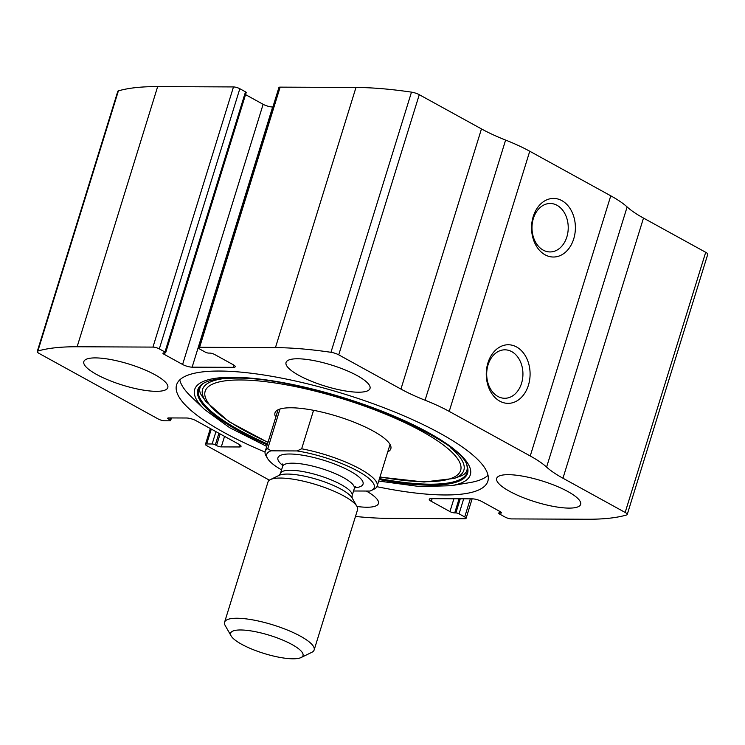 <?xml version="1.0" encoding="UTF-8"?>
<svg xmlns="http://www.w3.org/2000/svg" width="745" height="745" viewBox="0 0 745 745"><rect width="100%" height="100%" fill="white"/><g stroke="black" fill="none" stroke-linecap="round" stroke-linejoin="round"><path stroke-width="1.12" d="M355.477 516.453A222.699 55.754 -162.8 0 0 389.02 518.38L464.852 518.716A4.684 1.173 -162.8 0 0 466.091 518.315A4.684 1.173 -162.8 0 0 464.722 516.946L459.05 513.827A2.347 0.587 -162.8 0 0 455.875 512.923L454.711 512.923A3.52 0.885 -162.8 0 1 449.943 511.573L431.308 501.32A7.031 1.76 -162.8 0 1 429.26 499.262A7.031 1.76 -162.8 0 1 431.113 498.666L472.339 498.843A7.031 1.76 -162.8 0 1 481.866 501.534L500.5 511.787A3.52 0.885 -162.8 0 1 501.525 512.821A3.52 0.885 -162.8 0 1 500.593 513.119L499.429 513.109A2.347 0.587 -162.8 0 0 498.805 513.314A2.347 0.587 -162.8 0 0 499.495 513.994L505.166 517.114A4.684 1.173 -162.8 0 0 511.517 518.911L587.339 519.246A222.699 55.754 -162.8 0 0 626.601 514.972A7.031 1.76 -162.8 0 0 627.216 514.516A7.031 1.76 -162.8 0 0 625.167 512.458L562.959 478.225A76.186 19.072 -162.8 0 1 546.597 467.096A76.186 19.072 -162.8 0 0 530.235 455.977L449.216 411.398A76.186 19.072 -162.8 0 0 425.078 400.233A76.186 19.072 -162.8 0 1 400.94 389.076L338.733 354.844A7.031 1.76 -162.8 0 0 330.957 352.301A222.699 55.754 -162.8 0 0 275.445 347.626L199.613 347.291A4.684 1.173 -162.8 0 0 198.375 347.692A4.684 1.173 -162.8 0 0 199.744 349.06L205.415 352.18A2.347 0.587 -162.8 0 0 208.591 353.083L209.764 353.083A3.52 0.885 -162.8 0 1 214.523 354.434L233.157 364.687A7.031 1.76 -162.8 0 1 235.206 366.745A7.031 1.76 -162.8 0 1 233.353 367.341L192.126 367.164A7.031 1.76 -162.8 0 1 182.6 364.473L163.975 354.22A3.52 0.885 -162.8 0 1 162.941 353.186A3.52 0.885 -162.8 0 1 163.872 352.888L165.036 352.897A2.347 0.587 -162.8 0 0 165.66 352.692A2.347 0.587 -162.8 0 0 164.971 352.012L159.309 348.893L239.834 88.73A4.684 1.173 -162.8 0 0 233.483 86.932L157.661 86.606A222.699 55.754 -162.8 0 0 118.399 90.871A7.031 1.76 -162.8 0 0 117.785 91.328L37.25 351.491A7.031 1.76 -162.8 0 0 39.299 353.549L158.21 418.979A4.684 1.173 -162.8 0 0 164.561 420.776L170.009 420.804A2.347 0.587 -162.8 0 0 170.633 420.608A2.347 0.587 -162.8 0 0 169.944 419.919L170.558 417.926M159.309 348.893A4.684 1.173 -162.8 0 0 152.949 347.096L77.126 346.76A222.699 55.754 -162.8 0 0 37.865 351.035A7.031 1.76 -162.8 0 0 37.25 351.491M169.944 419.919L168.733 419.249A3.52 0.885 -162.8 0 1 167.709 418.215A3.52 0.885 -162.8 0 1 168.631 417.926L186.52 418.001A7.031 1.76 -162.8 0 1 196.047 420.692L238.987 444.318A7.031 1.76 -162.8 0 1 241.035 446.376A7.031 1.76 -162.8 0 1 239.182 446.972L221.293 446.898A3.52 0.885 -162.8 0 1 216.525 445.547L215.314 444.877A2.347 0.587 -162.8 0 0 212.139 443.983L206.691 443.955A4.684 1.173 -162.8 0 0 205.452 444.355A4.684 1.173 -162.8 0 0 206.821 445.724L269.411 480.171M400.94 389.076L481.466 128.913L419.267 94.69A7.031 1.76 -162.8 0 0 411.491 92.138A222.699 55.754 -162.8 0 0 355.98 87.463L280.148 87.137A4.684 1.173 -162.8 0 0 278.909 87.528L198.375 347.692M627.216 514.516L707.75 254.352A7.031 1.76 -162.8 0 0 705.701 252.294L643.494 218.071A76.186 19.072 -162.8 0 1 627.132 206.942A76.186 19.072 -162.8 0 0 610.77 195.814L529.751 151.235A76.186 19.072 -162.8 0 0 505.613 140.079A76.186 19.072 -162.8 0 1 481.466 128.913M561.87 200.629A29.306 21.922 -89.8 0 1 566.824 250.925A29.306 21.922 -89.8 0 1 531.744 231.62A29.306 21.922 -89.8 0 1 561.87 200.629M516.574 346.965A29.306 21.922 -89.8 0 1 521.528 397.262A29.306 21.922 -89.8 0 1 486.448 377.966A29.306 21.922 -89.8 0 1 516.574 346.965M376.914 486.681A162.922 40.789 -162.8 0 0 444.84 494.969A162.922 40.789 -162.8 0 0 487.863 481.177A162.922 40.789 -162.8 0 0 396.051 412.553A162.922 40.789 -162.8 0 0 219.626 371.038A162.922 40.789 -162.8 0 0 176.602 384.83A162.922 40.789 -162.8 0 0 265.043 452.057M95.434 357.898A43.955 11.007 17.2 0 1 143.031 369.101A43.955 11.007 17.2 0 1 167.802 387.614A43.955 11.007 17.2 0 1 122.552 385.128A43.955 11.007 17.2 0 1 83.822 361.623A43.955 11.007 17.2 0 1 95.434 357.898M297.646 358.773A43.955 11.007 17.2 0 1 345.242 369.976A43.955 11.007 17.2 0 1 370.014 388.49A43.955 11.007 17.2 0 1 324.773 386.003A43.955 11.007 17.2 0 1 286.033 362.498A43.955 11.007 17.2 0 1 297.646 358.773M366.326 491.039A43.955 11.007 17.2 0 1 378.432 503.508A43.955 11.007 17.2 0 1 356.985 506.47M508.276 474.677A43.955 11.007 17.2 0 1 555.872 485.87A43.955 11.007 17.2 0 1 580.644 504.384A43.955 11.007 17.2 0 1 535.404 501.907A43.955 11.007 17.2 0 1 496.673 478.392A43.955 11.007 17.2 0 1 508.276 474.677M239.834 88.73L245.505 91.849A2.347 0.587 -162.8 0 1 246.195 92.538L165.66 352.692M245.543 94.624L263.134 104.309A7.031 1.76 -162.8 0 0 272.661 107.001L272.884 107.001M511.75 351.64A24.231 18.122 -89.8 0 1 522.58 378.786A24.231 18.122 -89.8 0 1 504.71 398.277A24.231 18.122 -89.8 0 1 486.69 373.971A24.231 18.122 -89.8 0 1 504.924 349.824A24.231 18.122 -89.8 0 1 511.75 351.64M557.046 205.303A24.231 18.122 -89.8 0 1 567.876 232.44A24.231 18.122 -89.8 0 1 550.006 251.94A24.231 18.122 -89.8 0 1 531.986 227.635A24.231 18.122 -89.8 0 1 550.22 203.487A24.231 18.122 -89.8 0 1 557.046 205.303M488.031 475.291A162.922 40.789 17.2 0 1 469.331 482.695L450.939 485.721L419.817 486.569L378.711 481.056M266.738 446.395L229.702 427.723L204.502 409.433L191.037 396.545A162.922 40.789 17.2 0 1 179.787 379.876M275.771 417.228A60.634 15.179 17.2 0 1 276.302 410.942A60.634 15.179 17.2 0 1 290.997 407.776A60.634 15.179 17.2 0 1 352.618 421.614A60.634 15.179 17.2 0 1 390.846 446.395A60.634 15.179 17.2 0 1 387.735 451.889M390.017 444.402A58.604 14.677 17.2 0 1 389.896 444.914L377.147 486.103A58.604 14.677 17.2 0 1 374.567 488.906L371.327 490.489A56.257 14.09 17.2 0 1 369.939 491.057L353.549 490.992M281.554 469.881A56.257 14.09 17.2 0 1 267.492 458.352L265.956 455.661A58.604 14.677 17.2 0 1 265.173 451.442L277.932 410.253A58.604 14.677 17.2 0 1 278.118 409.759M267.492 458.352A56.257 14.09 17.2 0 1 271.04 450.827L297.022 450.939A56.257 14.09 17.2 0 1 356.427 470.346A56.257 14.09 17.2 0 1 371.327 490.489M265.173 451.442A58.604 14.677 17.2 0 1 267.753 448.639L271.04 450.827M297.022 450.939L301.66 448.788A58.604 14.677 17.2 0 1 377.147 486.103M301.66 448.788L313.561 410.318M267.753 448.639L280.018 409.024M240.607 629.972A37.893 9.489 17.2 0 1 285.838 641.445A37.893 9.489 17.2 0 1 301.045 657.556A37.893 9.489 17.2 0 1 263.991 653.449A37.893 9.489 17.2 0 1 231.108 635.904A37.893 9.489 17.2 0 1 240.607 629.972M231.108 635.904L225.214 625.577A46.879 11.743 17.2 0 1 224.59 622.205A46.879 11.743 17.2 0 1 236.966 618.238A46.879 11.743 17.2 0 1 287.738 630.186A46.879 11.743 17.2 0 1 314.157 649.929A46.879 11.743 17.2 0 1 311.736 652.359L301.045 657.556M224.59 622.205L267.986 482.015A46.879 11.743 17.2 0 1 270.407 479.584A46.879 11.743 17.2 0 1 280.362 478.048A46.879 11.743 17.2 0 1 325.63 487.845A46.879 11.743 17.2 0 1 356.929 506.367A46.879 11.743 17.2 0 1 357.553 509.738L314.157 649.929M77.126 346.76L157.661 86.606M152.949 347.096L233.483 86.932M275.445 347.626L355.98 87.463M330.957 352.301L411.491 92.138M199.613 347.291L280.148 87.137M37.865 351.035L118.399 90.871M625.167 512.458L705.701 252.294M562.959 478.225L643.494 218.071M546.597 467.096L627.132 206.942M530.235 455.977L610.77 195.814M449.216 411.398L529.751 151.235M425.078 400.233L505.613 140.079M338.733 354.844L419.267 94.69M233.353 367.341L234.014 365.208M192.126 367.164L272.661 107.001M182.6 364.473L263.134 104.309M163.975 354.22L164.384 352.888M164.971 352.012L245.505 91.849M168.733 419.249L169.143 417.926M239.182 446.972L239.843 444.84M221.293 446.898L224.543 436.374M216.525 445.547L220.12 433.944M215.314 444.877L218.909 433.273M212.139 443.983L215.957 431.644M206.691 443.955L211.301 429.083M499.429 513.109L499.932 511.48M500.593 513.119L500.919 512.048M431.308 501.32L432.128 498.666M449.943 511.573L453.91 498.759M454.711 512.923L459.078 498.787M455.875 512.923L460.252 498.787M459.05 513.827L463.697 498.805M464.722 516.946L470.328 498.833M204.502 409.433A144.269 36.123 17.2 0 1 232.794 377.249A144.269 36.123 17.2 0 1 416.539 426.419A144.269 36.123 17.2 0 1 450.939 485.721M267.213 444.877A141.178 35.35 17.2 0 1 201.96 384.318C207.268 380.295 218.006 378.246 234.172 378.162C306.651 375.676 463.129 436.644 467.227 466.426L467.227 466.426A141.178 35.35 17.2 0 1 379.177 479.538M467.068 465.988A140.591 35.201 17.2 0 1 379.466 478.616M267.492 443.955A140.591 35.201 17.2 0 1 202.351 384.038M450.716 447.894A136.754 34.242 17.2 0 1 454.376 478.374L459.395 476.493C465.653 474.612 468.158 470.952 466.91 465.513M267.967 442.437L228.78 421.577L205.825 401.434A136.754 34.242 17.2 0 1 226.052 378.348M268.023 442.26A133.737 33.488 17.2 0 1 240.467 379.969A133.737 33.488 17.2 0 1 439.308 442.055A133.737 33.488 17.2 0 1 379.987 476.921M282.811 465.541A44.542 11.147 17.2 0 1 289.703 454.003A44.542 11.147 17.2 0 1 348.12 470.039A44.542 11.147 17.2 0 1 354.629 487.77M352.143 497.977L352.115 495.602A37.511 9.387 17.2 0 0 330.985 479.799A37.511 9.387 17.2 0 0 290.364 470.244A37.511 9.387 17.2 0 0 280.465 473.42L279.096 475.366A39.569 9.909 17.2 0 1 287.514 474.062A39.569 9.909 17.2 0 1 325.723 482.332A39.569 9.909 17.2 0 1 352.134 497.967L356.929 506.367M280.465 473.42L282.644 466.361A37.511 9.387 17.2 0 1 292.552 463.185A37.511 9.387 17.2 0 1 333.164 472.74A37.511 9.387 17.2 0 1 354.303 488.534L355.672 486.587M170.633 420.608L171.452 417.936M205.452 444.355L210.341 428.561M498.805 513.314L499.457 511.219M466.091 518.315L472.116 498.843M205.825 401.434L202.733 397.048C198.645 391.963 198.645 387.521 202.742 383.74M454.376 478.374L424.054 482.015L379.931 477.098M279.114 475.357L270.407 479.584M352.115 495.602L354.303 488.534M282.625 463.977L282.644 466.361"/></g></svg>
